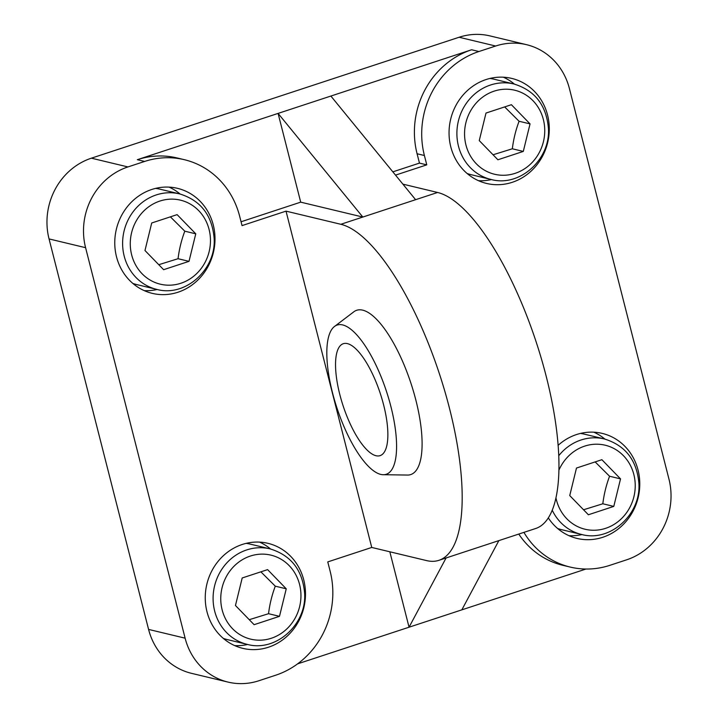 <?xml version="1.0" encoding="UTF-8"?>
<svg xmlns="http://www.w3.org/2000/svg" width="718" height="718" viewBox="0 0 718 718"><rect width="100%" height="100%" fill="white"/><g stroke="black" fill="none" stroke-linecap="round" stroke-linejoin="round"><path stroke-width="1.08" d="M576.482 468.046L601.881 459.7L620.531 478.879L613.782 506.405L588.392 514.761L569.742 495.582L576.482 468.046M580.404 433.439A49.093 45.36 -76.5 0 1 584.658 434.228L604.394 438.967A49.093 45.36 103.5 0 0 581.033 439.99A49.093 45.36 103.5 0 0 558.757 455.715M552.232 510.22A49.093 45.36 103.5 0 0 581.49 534.443L561.763 529.713A49.093 45.36 -76.5 0 1 557.608 528.484M620.531 478.879L609.564 476.249L595.15 461.916M583.537 509.771L602.824 503.776L613.782 506.405M602.824 503.776C603.973 494.343 606.216 485.162 609.564 476.249M485.996 113.058L511.395 104.711L530.046 123.891L523.296 151.417L497.906 159.773L479.256 140.593L485.996 113.058M489.918 78.45A49.093 45.36 -76.5 0 1 494.172 79.24L513.909 83.979A49.093 45.36 103.5 0 0 490.547 85.002A49.093 45.36 103.5 0 0 456.89 133.727A49.093 45.36 103.5 0 0 491.004 179.455C519.617 187.479 550.688 159.495 548.408 128.235C546.344 105.16 534.838 90.405 513.909 83.979M491.004 179.455L471.277 174.716A49.093 45.36 -76.5 0 1 467.122 173.496M530.046 123.891L519.078 121.261L504.664 106.919M493.051 154.774L512.338 148.788L523.296 151.417M512.338 148.788C513.487 139.346 515.73 130.173 519.078 121.261M242.199 577.972L267.599 569.625L286.249 588.805L279.499 616.331L254.109 624.687L235.459 605.507L242.199 577.972M246.121 543.364A49.093 45.36 -76.5 0 1 250.376 544.154L270.112 548.884A49.093 45.36 103.5 0 0 246.75 549.916A49.093 45.36 103.5 0 0 213.093 598.632A49.093 45.36 103.5 0 0 247.207 644.369C275.82 652.393 306.891 624.409 304.611 593.149C302.547 570.074 291.041 555.319 270.112 548.884M247.207 644.369L227.48 639.63A49.093 45.36 -76.5 0 1 223.325 638.41M286.249 588.805L275.281 586.175L260.867 571.833M249.254 619.688L268.541 613.702L279.499 616.331M268.541 613.702C269.69 604.26 271.934 595.087 275.281 586.175M151.713 222.984L177.113 214.637L195.763 233.817L189.013 261.343L163.623 269.69L144.973 250.51L151.713 222.984M155.635 188.376A49.093 45.36 -76.5 0 1 159.89 189.166L179.626 193.896A49.093 45.36 103.5 0 0 156.264 194.928A49.093 45.36 103.5 0 0 122.607 243.644A49.093 45.36 103.5 0 0 156.721 289.381C185.334 297.405 216.405 269.421 214.126 238.161C212.061 215.086 200.555 200.331 179.626 193.896M156.721 289.381L136.994 284.642A49.093 45.36 -76.5 0 1 132.839 283.422M195.763 233.817L184.795 231.187L170.381 216.845M158.768 264.7L178.055 258.713L189.013 261.343M178.055 258.713C179.204 249.272 181.448 240.099 184.795 231.187M371.744 547.448L286.024 211.137L340.835 224.285A176.736 58.75 71.8 0 1 444.792 391.139A176.736 58.75 71.8 0 1 438.904 560.327A176.736 58.75 71.8 0 1 426.555 560.587L371.744 547.448L327.767 561.907L330.145 571.25A83.459 77.104 103.5 0 1 275.613 675.243L258.893 680.745A64.799 59.872 -76.5 0 1 228.064 682.1L191.526 673.34A64.799 59.872 -76.5 0 1 148.581 629.417L49.048 238.923A64.799 59.872 -76.5 0 1 91.392 158.175L459.107 37.255A64.799 59.872 -76.5 0 1 489.936 35.9L526.473 44.66A64.799 59.872 -76.5 0 1 569.419 88.583L668.952 479.077A64.799 59.872 -76.5 0 1 626.608 559.825L609.896 565.317A83.459 77.104 103.5 0 1 570.191 567.067A83.459 77.104 103.5 0 1 523.907 532.379M380.746 474.401A78.549 26.108 71.8 0 1 336.123 405.419A78.549 26.108 71.8 0 1 333.987 326.878A78.549 26.108 71.8 0 1 390.933 406.684A78.549 26.108 71.8 0 1 382.595 474.697A78.549 26.108 71.8 0 1 380.746 474.401M354.315 311.441A86.474 28.747 71.8 0 1 415.875 400.159A86.474 28.747 71.8 0 1 408.12 475.065M375.99 455.724A58.912 19.583 71.8 0 1 341.337 400.106A58.912 19.583 71.8 0 1 343.294 343.707A58.912 19.583 71.8 0 1 380.307 393.554A58.912 19.583 71.8 0 1 380.1 455.634A58.912 19.583 71.8 0 1 375.99 455.724M286.024 211.137L242.038 225.605L239.659 216.262A83.459 77.104 103.5 0 0 184.346 159.692L177.041 157.942A83.459 77.104 -76.5 0 0 137.335 159.692L471.618 49.766L478.924 51.516L495.644 46.024A64.799 59.872 -76.5 0 1 526.473 44.66M478.924 51.516A83.459 77.104 103.5 0 0 424.392 155.51L426.779 164.853L395.519 175.129M558.128 445.339A54.003 49.892 -76.5 0 1 602.249 433.403A54.003 49.892 -76.5 0 1 638.033 470.003A54.003 49.892 -76.5 0 1 577.057 538.428A54.003 49.892 -76.5 0 1 548.319 517.911M547.547 115.015A54.003 49.892 -76.5 0 1 486.571 183.44A54.003 49.892 -76.5 0 1 450.653 119.287A54.003 49.892 -76.5 0 1 511.763 78.415A54.003 49.892 -76.5 0 1 547.547 115.015M228.064 682.1A64.799 59.872 -76.5 0 1 185.118 638.176L85.586 247.683A64.799 59.872 -76.5 0 1 127.93 166.935L144.641 161.442A83.459 77.104 103.5 0 1 184.346 159.692M303.75 579.929A54.003 49.892 -76.5 0 1 242.774 648.354A54.003 49.892 -76.5 0 1 206.856 584.201A54.003 49.892 -76.5 0 1 267.967 543.329A54.003 49.892 -76.5 0 1 303.75 579.929M213.264 224.94A54.003 49.892 -76.5 0 1 152.288 293.366A54.003 49.892 -76.5 0 1 116.37 229.213A54.003 49.892 -76.5 0 1 177.481 188.331A54.003 49.892 -76.5 0 1 213.264 224.94M340.835 224.285L362.823 217.051L300.707 202.153L278.09 113.408L362.823 217.051L415.605 199.694L330.872 96.05M446.084 557.967L409.054 627.209L389.829 551.783M585.96 569.033L461.836 609.851L498.866 540.609M461.836 609.851L297.593 663.863M241.06 221.772L300.707 202.153M392.845 171.853L419.465 163.103L417.086 153.76A83.459 77.104 -76.5 0 1 471.618 49.766M438.904 560.327L535.664 528.511A176.736 58.75 -108.2 0 0 541.56 359.323A176.736 58.75 -108.2 0 0 437.594 192.469L402.888 184.14M426.779 164.853L419.465 163.103M518.764 534.066A83.459 77.104 103.5 0 0 562.876 565.317L570.191 567.067M604.879 439.084A54.003 49.892 103.5 0 0 593.849 432.191M569.015 535.7A54.003 49.892 103.5 0 0 581.975 534.56M180.11 194.022A54.003 49.892 103.5 0 0 169.08 187.12M144.246 290.628A54.003 49.892 103.5 0 0 157.206 289.489M270.596 549.01A54.003 49.892 103.5 0 0 259.566 542.117M234.732 645.617A54.003 49.892 103.5 0 0 247.692 644.477M514.393 84.096A54.003 49.892 103.5 0 0 503.363 77.203M478.529 180.703A54.003 49.892 103.5 0 0 491.489 179.563M558.918 470.173A43.206 39.912 -76.5 0 1 584.658 446.129A43.206 39.912 -76.5 0 1 634.012 475.19A43.206 39.912 -76.5 0 1 604.314 528.735A43.206 39.912 -76.5 0 1 555.956 497.888M494.172 91.132A43.206 39.912 -76.5 0 1 543.409 141.769A43.206 39.912 -76.5 0 1 476.366 163.812A43.206 39.912 -76.5 0 1 494.172 91.132M250.376 556.046A43.206 39.912 -76.5 0 1 299.612 606.683A43.206 39.912 -76.5 0 1 232.569 628.726A43.206 39.912 -76.5 0 1 250.376 556.046M159.89 201.058A43.206 39.912 -76.5 0 1 209.126 251.695A43.206 39.912 -76.5 0 1 142.083 273.738A43.206 39.912 -76.5 0 1 159.89 201.058M185.118 638.176L148.581 629.417M85.586 247.683L49.048 238.923M127.93 166.935L91.392 158.175M137.335 159.692L144.641 161.442M495.644 46.024L459.107 37.255M415.605 199.694L437.594 192.469M424.392 155.51L417.086 153.76M581.49 534.443C610.103 542.467 641.174 514.483 638.894 483.223C636.83 460.148 625.324 445.393 604.394 438.967M333.987 326.878L354.306 311.441M382.595 474.697L408.111 475.065"/></g></svg>
